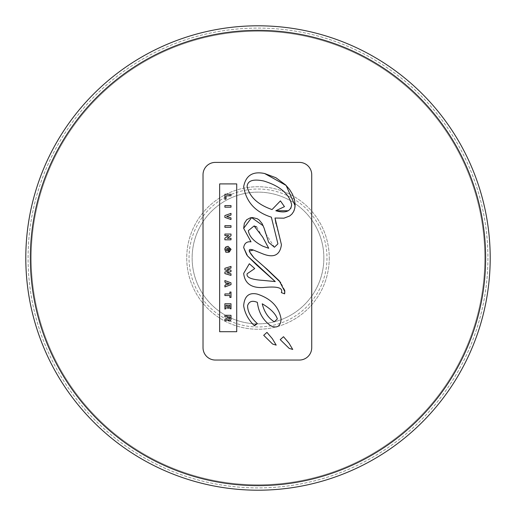 <?xml version="1.0" encoding="UTF-8"?>
<svg xmlns="http://www.w3.org/2000/svg" width="516" height="516" viewBox="0 0 516 516"><rect width="100%" height="100%" fill="white"/><g stroke="black" fill="none" stroke-linecap="round" stroke-linejoin="round"><path stroke-width="0.39" stroke-dasharray="2.58 1.94" d="M231 273.848L231 275.402L224.892 273.603L224.892 272.055L228.659 270.939L224.886 269.829L224.892 268.281L231 266.424L231 268.03L227.034 269.152L231 270.21L231 271.616L227.034 272.745L231 273.848M271.345 217.146L277.918 243.868M274.435 247.241L265.746 233.619M264.121 228.156L263.212 225.808M243.668 228.324L251.008 241.83C246.809 241.353 244.365 243.281 243.668 247.603M246.803 255.033L247.538 255.975M275.26 281.581L262.863 280.375M254.736 268.572L249.338 263.753L243.668 273.396M219.648 183.909L219.648 331.717M270.707 325.77C277.079 328.569 280.543 326.376 281.104 319.185M272.364 338.735L266.966 332.381L263.695 335.31L272.616 344.043L276.195 345.127M288.902 343.056L283.503 336.703L280.233 339.638L289.154 348.371L292.74 349.455M215.372 360.045A12.352 12.352 0 0 1 203.02 347.694L203.02 174.743A12.352 12.352 0 0 1 215.372 162.392L299.377 162.392A12.352 12.352 0 0 1 311.728 174.743L311.728 347.694A12.352 12.352 0 0 1 299.377 360.045L215.372 360.045M283.987 218.171L289.611 216.036M289.644 216.017L291.785 214.224M294.249 210.128L294.713 208.49M294.939 207.219L295.004 206.697M281.426 244.707L276.015 223.841M249.447 251.679L249.305 251.053M284.709 290.127L280.717 282.555M264.476 267.036L254.04 257.871M263.702 287.502C277.44 286.128 283.316 287.825 281.336 292.598L284.626 293.843M236.721 331.717L236.721 183.909M254.427 325.628L254.549 325.28M254.569 325.235L254.769 324.893M243.662 305.691C244.752 313.057 248.344 319.765 254.427 325.815M262.238 303.801C270.545 308.652 275.589 313.709 277.369 318.959M284.451 206.652L280.427 200.885L272.055 209.56C258.006 204.697 249.686 197.035 247.1 186.566M263.734 181C279.995 185.973 289.308 193.919 291.669 204.846M290.85 208.361L288.309 210.76M231 205.587L231 207.18L224.892 207.18L224.892 205.587L231 205.587M224.892 225.698L231 225.698L231 227.298L224.892 227.298L224.892 225.698M229.846 295.533L224.892 295.533L224.892 293.939L229.846 293.939L229.846 292.024L231 292.024L231 297.448L229.846 297.448L229.846 295.533M231 195.835L226.053 195.835L226.053 198.963L224.892 199.363L224.892 194.242L231 194.242L231 195.835M227.517 305.298L226.053 305.298L226.053 308.639L224.892 309.052L224.892 303.763L231 303.763L231 308.884L229.846 308.523L229.846 305.298L228.672 305.298L228.672 308.226L227.517 308.226L227.517 305.298M226.614 216.52L231 217.926L231 219.513L224.886 217.404L224.886 215.559L231 213.366L231 215.037L227.601 216.256M227.943 247.932L225.918 249.415L226.434 250.724L227.472 250.724L227.472 249.344L228.498 249.383L228.498 252.253L225.873 252.253M229.207 252.143L229.007 250.428L229.936 249.305M224.989 248.196L228.007 246.338M227.156 282.968L227.156 284.542L229.523 283.748L227.156 282.968M224.892 282.149L224.892 280.556L231 282.865L231 284.651L224.892 286.954L224.892 285.361L226.053 284.935L226.053 282.575L224.892 282.149M227.698 319.759L224.886 321.107L224.886 319.391L227.588 318.12L227.588 316.882L224.886 316.882L224.886 315.302L231 315.302L231 319.107M230.536 320.565L229.988 320.958M229.872 316.876L228.672 316.876L228.672 318.469L229.272 319.404L229.872 318.553L229.872 316.876M231 234.058L231 235.754L227.195 238.263L231 238.263L231 239.805L224.886 239.805L224.886 238.121L228.775 235.586L224.886 235.586L224.886 234.058L231 234.058M256.755 226.956L268.72 248.273M262.741 246.151C253.969 241.598 249.164 236.431 248.338 230.639M490.2 258A232.2 232.2 0 0 1 141.9 459.092A232.2 232.2 0 0 1 141.9 56.908A232.2 232.2 0 0 1 490.2 258A232.2 232.2 0 0 1 141.9 459.092A232.2 232.2 0 0 1 141.9 56.908A232.2 232.2 0 0 1 490.2 258A232.2 232.2 0 0 1 141.9 459.092A232.2 232.2 0 0 1 141.9 56.908A232.2 232.2 0 0 1 490.2 258M329.26 258A71.26 71.26 0 0 1 222.37 319.714A71.26 71.26 0 0 1 222.37 196.286A71.26 71.26 0 0 1 329.26 258A71.26 71.26 0 0 1 222.37 319.714A71.26 71.26 0 0 1 222.37 196.286A71.26 71.26 0 0 1 329.26 258M326.976 258A68.976 68.976 0 0 1 223.512 317.733A68.976 68.976 0 0 1 223.512 198.267A68.976 68.976 0 0 1 326.976 258A68.976 68.976 0 0 1 223.512 317.733A68.976 68.976 0 0 1 223.512 198.267A68.976 68.976 0 0 1 326.976 258M323.867 258A65.867 65.867 0 0 1 225.066 315.044A65.867 65.867 0 0 1 225.066 200.956A65.867 65.867 0 0 1 323.867 258A65.867 65.867 0 0 1 225.066 315.044A65.867 65.867 0 0 1 225.066 200.956A65.867 65.867 0 0 1 323.867 258M484.788 258A226.788 226.788 0 0 1 144.603 454.403A226.788 226.788 0 0 1 144.603 61.598A226.788 226.788 0 0 1 484.788 258A226.788 226.788 0 0 1 144.603 454.403A226.788 226.788 0 0 1 144.603 61.598A226.788 226.788 0 0 1 484.788 258M487.91 258A229.91 229.91 0 0 1 143.042 457.112A229.91 229.91 0 0 1 143.042 58.889A229.91 229.91 0 0 1 487.91 258A229.91 229.91 0 0 1 143.042 457.112A229.91 229.91 0 0 1 143.042 58.889A229.91 229.91 0 0 1 487.91 258M485.627 258A227.627 227.627 0 0 0 144.19 60.869A227.627 227.627 0 0 0 144.19 455.131A227.627 227.627 0 0 0 485.627 258"/><path stroke-width="0.77" d="M231 268.03L231 266.424L224.892 268.281L224.886 269.829L228.659 270.939L224.892 272.055L224.892 273.603L231 275.402L231 273.848L227.034 272.745L231 271.616L231 270.21L227.034 269.152L231 268.03M299.377 162.392L215.372 162.392A12.352 12.352 0 0 0 203.02 174.743L203.02 347.694A12.352 12.352 0 0 0 215.372 360.045L299.377 360.045A12.352 12.352 0 0 0 311.728 347.694L311.728 174.743A12.352 12.352 0 0 0 299.377 162.392M288.902 343.056L292.74 349.455L289.154 348.371L280.233 339.638L283.503 336.703L288.902 343.056L292.74 349.455M272.364 338.735L276.195 345.127L272.616 344.043L263.695 335.31L266.966 332.381L272.364 338.735L276.195 345.127M243.662 305.691C244.468 296.061 249.041 292.204 257.374 294.126C271.203 298.712 279.117 307.065 281.104 319.185C280.543 326.376 277.079 328.569 270.707 325.77C263.025 320.249 258.587 312.457 257.374 302.395C252.318 300.228 249.047 301.325 247.577 305.691C247.68 311.89 250.944 317.856 257.374 323.59L254.427 325.815C248.344 319.765 244.752 313.057 243.662 305.691C244.468 296.061 249.041 292.204 257.374 294.126C271.203 298.712 279.117 307.065 281.104 319.185M219.648 331.717L219.648 183.909L236.721 183.909L236.721 331.717L219.648 331.717L236.721 331.717M243.668 273.396L249.338 263.753L254.736 268.572L247.164 273.732C246.093 277.395 251.324 279.614 262.863 280.375L275.26 281.581L256.704 265.063L247.551 255.994L243.668 247.603C244.365 243.281 246.809 241.353 251.008 241.83L243.668 228.324L244.352 223.331L246.725 219.713L250.389 217.791L252.588 217.565L257.271 218.752L259.2 220.035L262.122 223.628L264.121 228.156L268.642 242.339L274.435 247.241L277.918 243.868L271.345 217.146C255.388 212.121 246.164 201.975 243.668 186.702C245.79 175.446 252.769 171.054 264.605 173.511L275.937 177.749L285.696 185.005L289.56 189.469L292.527 194.319L294.436 199.44L295.107 204.704L294.713 208.49L293.617 211.612L291.888 214.108L289.644 216.017L283.935 218.178L275.015 218.029L281.426 244.707C280.014 255.149 273.828 258.206 262.863 253.885L253.408 250.066C247.667 248.106 247.88 250.705 254.04 257.871L267.024 269.21L279.259 280.801L284.858 291.656L284.626 293.843L281.336 292.598C283.316 287.825 277.44 286.128 263.702 287.502C251.466 288.257 244.79 283.555 243.668 273.396C244.79 283.555 251.466 288.257 263.702 287.502M295.081 205.716L286.109 185.425L264.605 173.511C252.769 171.054 245.79 175.446 243.668 186.702C246.164 201.975 255.388 212.121 271.345 217.146L271.345 217.146M277.918 243.868L274.435 247.241M265.746 233.619L264.121 228.156M263.212 225.808L251.615 217.597L243.668 228.324M243.668 247.603L246.803 255.033M247.538 255.975L275.26 281.581M262.863 280.375C251.324 279.614 246.093 277.395 247.164 273.732L254.736 268.572M236.721 183.909L219.648 183.909M254.769 324.893L257.374 323.59C250.944 317.856 247.68 311.89 247.577 305.691C249.047 301.325 252.318 300.228 257.374 302.395C258.587 312.457 263.025 320.249 270.707 325.77M276.015 223.841L275.015 218.029L283.987 218.171M291.785 214.224L293.585 211.663M293.604 211.637L294.249 210.128M294.713 208.49L294.939 207.219M295.004 206.697L295.075 205.852M249.305 251.06L253.408 250.066L262.863 253.885C273.828 258.206 280.014 255.149 281.426 244.707M254.04 257.871L249.447 251.679M284.626 293.843L284.709 290.127M280.717 282.555L264.476 267.036M262.238 303.801C264.231 311.98 268.243 317.985 274.267 321.803C268.243 317.985 264.231 311.98 262.238 303.801C270.545 308.652 275.589 313.709 277.369 318.959L274.267 321.803L277.369 318.959M247.1 186.566C249.686 197.035 258.006 204.697 272.055 209.56L280.427 200.885L284.451 206.652L275.821 210.747C285.425 213.45 290.708 211.483 291.669 204.846C289.308 193.919 279.995 185.973 263.734 181C253.104 178.788 247.557 180.645 247.1 186.566C247.557 180.645 253.104 178.788 263.734 181M288.309 210.76L275.821 210.747L284.451 206.652M291.669 204.846L290.85 208.361M231 207.18L231 205.587L224.892 205.587L224.892 207.18L231 207.18M231 227.298L231 225.698L224.892 225.698L224.892 227.298L231 227.298M224.892 295.533L229.846 295.533L229.846 297.448L231 297.448L231 292.024L229.846 292.024L229.846 293.939L224.892 293.939L224.892 295.533M224.892 199.363L226.053 198.963L226.053 195.835L231 195.835L231 194.242L224.892 194.242L224.892 199.363M226.053 305.298L227.517 305.298L227.517 308.226L228.672 308.226L228.672 305.298L229.846 305.298L229.846 308.523L231 308.884L231 303.763L224.892 303.763L224.892 309.052L226.053 308.639L226.053 305.298M231 219.513L231 217.926L226.614 216.52L231 215.037L231 213.366L224.886 215.559L224.886 217.404L231 219.513M227.601 216.256L226.621 216.52M229.936 249.305L229.007 250.428L229.207 252.143L231.065 249.312L228.007 246.338L225.621 247.112L224.821 249.434L225.873 252.253L228.498 252.253L228.498 249.383L227.472 249.344L227.472 250.724L226.434 250.724L225.918 249.415L227.943 247.932L229.936 249.305L227.943 247.932M228.007 246.338L231.065 249.312L229.207 252.143M225.873 252.253L224.821 249.434L224.989 248.196M224.892 286.954L231 284.651L231 282.865L224.892 280.556L224.892 282.149L226.053 282.575L226.053 284.935L224.892 285.361L224.892 286.954M229.523 283.748L227.156 284.542L227.156 282.968L229.523 283.748M231 319.107L231 315.302L224.886 315.302L224.886 316.882L227.588 316.882L227.588 318.12L224.886 319.391L224.886 321.107L227.698 319.759L228.214 320.771L229.639 321.055L230.536 320.565L231 319.107L230.878 319.946M229.988 320.958L227.698 319.759M228.672 316.876L229.872 316.876L229.872 318.553L229.272 319.404L228.672 318.469L228.672 316.876M224.886 239.805L231 239.805L231 238.263L227.195 238.263L231 235.754L231 234.058L224.886 234.058L224.886 235.586L228.775 235.586L224.886 238.121L224.886 239.805M227.827 237.928L227.195 238.263M248.338 230.639L254.111 225.937L248.338 230.639C249.164 236.431 253.969 241.598 262.741 246.151L268.72 248.273L262.741 237.134L254.111 225.937L256.755 226.956M268.72 248.273L262.741 246.151M490.2 258A232.2 232.2 0 0 0 141.9 56.908A232.2 232.2 0 0 0 141.9 459.092A232.2 232.2 0 0 0 490.2 258M485.627 258A227.627 227.627 0 0 1 144.19 455.131A227.627 227.627 0 0 1 144.19 60.869A227.627 227.627 0 0 1 485.627 258"/></g></svg>
